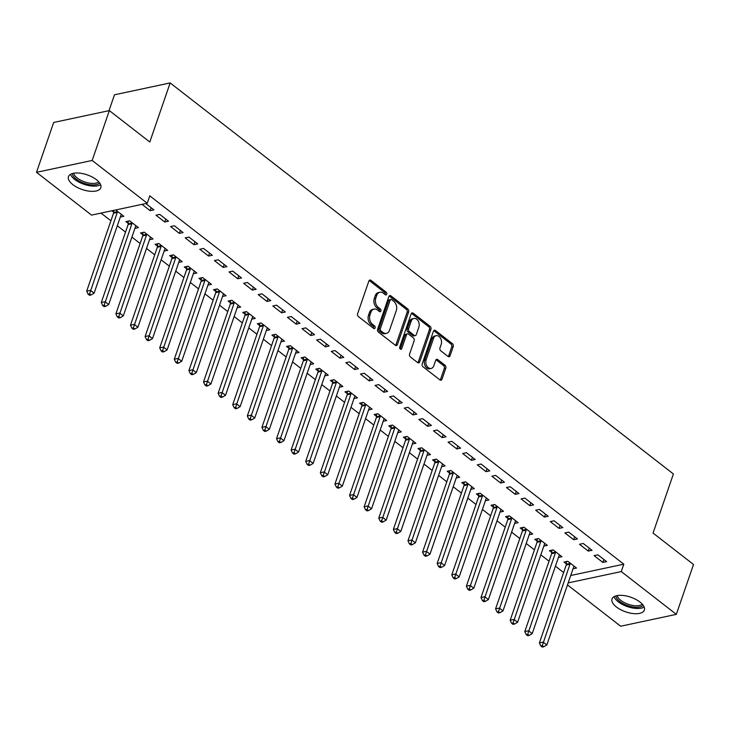 <?xml version="1.0" encoding="UTF-8"?>
<svg xmlns="http://www.w3.org/2000/svg" width="730" height="730" viewBox="0 0 730 730"><rect width="100%" height="100%" fill="white"/><g stroke="black" fill="none" stroke-linecap="round" stroke-linejoin="round"><path stroke-width="1.09" d="M386.727 294.217A1.506 1.068 78 0 0 386.161 292.164L370.922 280.338A2.153 1.533 78 0 0 369.854 280.046A2.153 1.533 78 0 0 368.869 281.032L357.636 313.663A2.153 1.533 78 0 0 358.439 316.592L373.669 328.427A1.506 1.068 78 0 0 374.545 325.89L372.574 324.357A6.88 4.9 78 0 1 369.982 314.986L370.922 312.267A6.88 4.9 78 0 1 374.07 309.1A6.88 4.9 78 0 1 377.51 310.031L379.481 311.564A1.506 1.068 78 0 0 380.348 309.027L378.377 307.494A6.88 4.9 78 0 1 375.795 298.132L376.726 295.413A6.88 4.9 78 0 1 379.883 292.246A6.88 4.9 78 0 1 383.314 293.177L385.285 294.71A1.506 1.068 78 0 0 386.727 294.217M385.185 294.628A1.506 1.068 78 0 0 384.655 292.493L369.426 280.658A2.153 1.533 78 0 0 369.161 280.484M373.577 328.345A1.506 1.068 78 0 0 373.039 326.21L371.068 324.677L372.574 324.357M379.381 311.491A1.506 1.068 78 0 0 378.852 309.347L376.881 307.814L378.377 307.494M616.458 607.022A17.091 7.747 19 0 1 612.032 598.956A17.091 7.747 19 0 1 623.237 595.479A17.091 7.747 19 0 1 639.927 602.013A17.091 7.747 19 0 1 644.353 610.079A17.091 7.747 19 0 1 633.147 613.556A17.091 7.747 19 0 1 616.458 607.022M72.9 184.672A17.091 7.747 19 0 1 68.474 176.596A17.091 7.747 19 0 1 79.679 173.129A17.091 7.747 19 0 1 96.378 179.662A17.091 7.747 19 0 1 100.795 187.729A17.091 7.747 19 0 1 89.589 191.205A17.091 7.747 19 0 1 72.9 184.672M448.019 356.432A2.153 1.533 78 0 0 449.087 356.724A2.153 1.533 78 0 0 450.072 355.738L453.23 346.586A2.153 1.533 78 0 0 452.418 343.657L435.5 330.507A2.153 1.533 78 0 0 434.432 330.225A2.153 1.533 78 0 0 433.447 331.21L422.214 363.841A2.153 1.533 78 0 0 423.017 366.77L439.935 379.91A2.153 1.533 78 0 0 441.011 380.202A2.153 1.533 78 0 0 441.997 379.208L445.802 368.157A2.153 1.533 78 0 0 444.99 365.228L437.754 359.598A2.153 1.533 78 0 0 436.677 359.315A2.153 1.533 78 0 0 435.691 360.301L433.802 365.785A5.758 4.097 78 0 1 431.174 368.431A5.758 4.097 78 0 1 426.84 365.949A5.758 4.097 78 0 1 426.137 359.826L433.538 338.346A5.758 4.097 78 0 1 436.166 335.7A5.758 4.097 78 0 1 440.5 338.182A5.758 4.097 78 0 1 441.203 344.304L439.971 347.882A2.153 1.533 78 0 0 440.783 350.811L448.019 356.432M570.723 575.505L623.822 564.19L149.778 195.85L147.232 203.241L91.56 215.104L36.5 172.326L92.172 160.454L147.232 203.241M623.822 564.19L621.276 571.572L676.327 614.359L620.655 626.231L567.484 584.913M36.5 172.326L53.673 122.467L109.345 110.595L149.796 142.021L170.145 82.928L673.398 473.962L653.049 533.055L693.5 564.491L676.327 614.359M109.345 110.595L92.172 160.454M408.645 311.938A2.153 1.533 78 0 0 407.842 309.018L390.924 295.869A2.153 1.533 78 0 0 389.847 295.577A2.153 1.533 78 0 0 388.862 296.572L377.629 329.203A2.153 1.533 78 0 0 378.441 332.132L395.359 345.272A2.153 1.533 78 0 0 396.426 345.564A2.153 1.533 78 0 0 397.412 344.569L408.645 311.938L407.139 312.267A2.153 1.533 78 0 0 406.336 309.337L389.418 296.188A2.153 1.533 78 0 0 389.163 296.024M413.216 313.188L430.125 326.337A2.153 1.533 78 0 1 430.937 329.257L419.704 361.888A2.153 1.533 78 0 1 418.719 362.883A2.153 1.533 78 0 1 417.642 362.591L410.406 356.97A2.153 1.533 78 0 1 409.594 354.041L414.156 340.81A2.153 1.533 78 0 0 413.344 337.88L408.545 334.148A2.153 1.533 78 0 0 407.468 333.856A2.153 1.533 78 0 0 406.482 334.851L401.737 348.621A1.506 1.068 78 0 1 399.73 347.069L411.154 313.891A2.153 1.533 78 0 1 412.14 312.905A2.153 1.533 78 0 1 413.216 313.188L411.711 313.517L428.62 326.657L430.125 326.337M170.145 82.928L114.473 94.8L109.007 110.668M588.261 551.086L592.021 550.292L583.261 543.476L579.501 544.279L588.261 551.086L589.274 548.148M558.432 557.446L561.927 556.707L553.167 549.9L549.407 550.694L551.77 552.537M559.052 528.392L562.821 527.589L554.052 520.782L550.292 521.585L559.052 528.392L560.065 525.454M529.223 534.752L532.717 534.013L523.957 527.197L520.198 528L522.561 529.843M529.843 505.698L533.612 504.895L524.843 498.088L521.083 498.891L529.843 505.698L530.856 502.76M500.023 512.058L503.517 511.31L494.748 504.503L490.989 505.306L493.352 507.14M500.643 483.005L504.403 482.202L495.643 475.394L491.874 476.197L500.643 483.005L501.647 480.066M470.814 489.365L474.308 488.616L465.548 481.809L461.78 482.612L464.143 484.446M471.434 460.311L475.193 459.508L466.434 452.7L462.665 453.503L471.434 460.311L472.447 457.372M441.604 466.671L445.099 465.923L436.339 459.115L432.571 459.918L434.934 461.752M442.225 437.617L445.984 436.814L437.224 430.007L433.465 430.81L442.225 437.617L443.238 434.678M412.395 443.977L415.89 443.229L407.13 436.421L403.371 437.224L405.734 439.059M413.016 414.923L416.775 414.12L408.015 407.313L404.256 408.116L413.016 414.923L414.029 411.985M383.186 421.283L386.681 420.535L377.921 413.727L374.161 414.53L376.525 416.365M383.807 392.229L387.566 391.426L378.806 384.619L375.047 385.413L383.807 392.229L384.82 389.291M353.977 398.589L357.472 397.841L348.712 391.034L344.952 391.837L347.316 393.671M354.598 369.526L358.366 368.732L349.597 361.916L345.837 362.719L354.598 369.526L355.61 366.588M324.768 375.886L328.272 375.147L319.503 368.34L315.743 369.134L318.107 370.977M325.388 346.832L329.157 346.029L320.388 339.222L316.628 340.025L325.388 346.832L326.401 343.894M295.568 353.192L299.063 352.453L290.294 345.637L286.534 346.44L288.898 348.283M296.188 324.138L299.948 323.335L291.188 316.528L287.419 317.331L296.188 324.138L297.201 321.2M266.359 330.498L269.854 329.75L261.094 322.943L257.325 323.746L259.688 325.589M266.979 301.444L270.739 300.641L261.979 293.834L258.219 294.637L266.979 301.444L267.992 298.506M237.15 307.804L240.645 307.056L231.885 300.249L228.116 301.052L230.488 302.886M237.77 278.75L241.53 277.947L232.77 271.14L229.01 271.943L237.77 278.75L238.783 275.812M207.94 285.111L211.435 284.362L202.675 277.555L198.916 278.358L201.279 280.192M208.561 256.057L212.321 255.254L203.561 248.446L199.801 249.249L208.561 256.057L209.574 253.118M178.731 262.417L182.226 261.668L173.466 254.861L169.707 255.664L172.07 257.498M179.352 233.363L183.111 232.56L174.351 225.752L170.592 226.555L179.352 233.363L180.365 230.424M149.522 239.723L153.017 238.975L144.257 232.167L140.498 232.97L142.861 234.804M145.781 203.542L153.911 209.866L150.143 210.669L151.156 207.731M142.012 204.345L150.143 210.669M111.918 210.769L113.652 212.111M115.687 209.966L123.817 216.281L120.313 217.029M101.014 213.087L110.914 220.779M117.311 225.752L125.514 232.131M131.911 237.104L140.114 243.473M146.52 248.446L154.724 254.825M161.12 259.798L169.323 266.167M175.729 271.149L183.933 277.519M190.329 282.492L198.533 288.87M204.938 293.843L213.142 300.212M219.538 305.186L227.742 311.564M234.138 316.537L242.342 322.906M248.748 327.88L256.951 334.258M263.348 339.231L271.551 345.6M277.957 350.573L286.16 356.952M292.557 361.925L300.76 368.303M307.166 373.276L315.369 379.646M321.766 384.619L329.969 390.997M336.366 395.97L344.569 402.339M350.975 407.313L359.178 413.691M365.575 418.664L373.778 425.033M380.184 430.007L388.387 436.385M394.784 441.358L402.987 447.727M409.393 452.7L417.587 459.079M423.993 464.052L432.196 470.43M438.593 475.403L446.796 481.773M453.202 486.746L461.406 493.124M467.802 498.097L476.006 504.466M482.411 509.44L490.615 515.818M497.011 520.791L505.215 527.16M511.62 532.133L519.815 538.512M526.22 543.485L534.424 549.854M540.82 554.837L549.024 561.206M555.43 566.179L563.633 572.557M134.922 228.371L138.417 227.623L129.657 220.816L125.898 221.619L128.261 223.453M164.752 222.011L168.511 221.208L159.751 214.401L155.992 215.204L164.752 222.011L165.765 219.073M164.131 251.065L167.626 250.326L158.866 243.51L155.098 244.313L157.461 246.156M193.961 244.705L197.721 243.902L188.96 237.095L185.192 237.898L193.961 244.705L194.974 241.767M193.34 273.759L196.835 273.02L188.066 266.213L184.307 267.007L186.67 268.85M223.17 267.399L226.93 266.605L218.17 259.789L214.401 260.592L223.17 267.399L224.174 264.461M222.54 296.453L226.044 295.714L217.275 288.907L213.516 289.71L215.879 291.544M252.37 290.102L256.139 289.299L247.37 282.483L243.61 283.286L252.37 290.102L253.383 287.155M251.75 319.156L255.245 318.408L246.484 311.601L242.725 312.404L245.088 314.238M281.579 312.796L285.339 311.993L276.579 305.186L272.819 305.989L281.579 312.796L282.592 309.858M280.959 341.85L284.454 341.102L275.694 334.294L271.934 335.097L274.298 336.932M310.788 335.49L314.548 334.687L305.788 327.88L302.028 328.683L310.788 335.49L311.801 332.551M310.168 364.544L313.663 363.796L304.903 356.988L301.143 357.791L303.507 359.625M339.998 358.184L343.757 357.381L334.997 350.573L331.238 351.376L339.998 358.184L341.01 355.245M339.377 387.238L342.872 386.489L334.112 379.682L330.343 380.485L332.716 382.319M369.207 380.877L372.966 380.075L364.206 373.267L360.447 374.07L369.207 380.877L370.22 377.939M368.586 409.931L372.081 409.183L363.321 402.376L359.552 403.179L361.916 405.013M398.416 403.571L402.175 402.768L393.415 395.961L389.647 396.764L398.416 403.571L399.429 400.633M397.795 432.625L401.29 431.886L392.521 425.07L388.762 425.873L391.125 427.716M427.616 426.265L431.384 425.462L422.615 418.655L418.856 419.458L427.616 426.265L428.629 423.327M426.995 455.319L430.499 454.58L421.73 447.773L417.971 448.567L420.334 450.41M456.825 448.959L460.594 448.156L451.824 441.349L448.065 442.152L456.825 448.959L457.838 446.021M456.204 478.013L459.699 477.274L450.939 470.467L447.18 471.27L449.543 473.104M486.034 471.653L489.793 470.859L481.033 464.043L477.274 464.846L486.034 471.653L487.047 468.715M485.413 500.716L488.908 499.968L480.148 493.161L476.389 493.964L478.752 495.798M515.243 494.356L519.003 493.553L510.243 486.746L506.483 487.54L515.243 494.356L516.256 491.418M514.623 523.41L518.117 522.662L509.358 515.855L505.598 516.658L507.961 518.492M544.452 517.05L548.212 516.247L539.452 509.44L535.692 510.243L544.452 517.05L545.465 514.112M543.832 546.104L547.327 545.356L538.567 538.548L534.798 539.351L537.161 541.186M573.661 539.744L577.421 538.941L568.661 532.133L564.892 532.936L573.661 539.744L574.674 536.805M573.041 568.798L576.536 568.049L567.776 561.242L564.007 562.045L566.37 563.879M602.87 562.438L606.63 561.635L597.87 554.827L594.101 555.63L602.87 562.438L603.874 559.499M568.186 582.896L621.276 571.572M379.883 292.246L378.377 292.566A6.88 4.9 78 0 0 375.22 295.732L376.726 295.413M376.881 307.814A6.88 4.9 78 0 1 374.289 298.451L375.22 295.732M374.07 309.1L372.574 309.42A6.88 4.9 78 0 0 369.416 312.595L370.922 312.267M371.068 324.677A6.88 4.9 78 0 1 368.486 315.314L369.416 312.595M395.614 345.436A2.153 1.533 78 0 0 395.906 344.888L407.139 312.267M391.627 299.638A1.506 1.068 78 0 0 390.185 300.121L380.321 328.765A1.506 1.068 78 0 0 380.887 330.818L382.967 332.433A6.88 4.9 78 0 0 386.398 333.364A6.88 4.9 78 0 0 389.555 330.197L396.299 310.615A6.88 4.9 78 0 0 393.707 301.253L391.627 299.638M390.879 299.428L389.373 299.756A1.506 1.068 78 0 0 388.679 300.441L390.185 300.121M386.398 333.364L384.892 333.683A6.88 4.9 78 0 1 381.462 332.752L379.381 331.137A1.506 1.068 78 0 1 378.815 329.084L388.679 300.441M417.907 362.755A2.153 1.533 78 0 0 418.199 362.217L429.432 329.586A2.153 1.533 78 0 0 428.62 326.657M407.468 333.856L405.962 334.176A2.153 1.533 78 0 0 404.977 335.17L400.232 348.949L401.737 348.621M418.883 327.077A5.758 4.097 78 0 0 418.171 320.954A5.758 4.097 78 0 0 413.846 318.472A5.758 4.097 78 0 0 411.209 321.118L408.608 328.683A2.153 1.533 78 0 0 409.411 331.612L414.22 335.344A2.153 1.533 78 0 0 415.288 335.636A2.153 1.533 78 0 0 416.273 334.641L418.883 327.077M413.846 318.472L412.34 318.791A5.758 4.097 78 0 0 409.703 321.437L411.209 321.118M415.288 335.636L413.782 335.955A2.153 1.533 78 0 1 412.715 335.663L407.915 331.931A2.153 1.533 78 0 1 407.103 329.002L409.703 321.437M436.166 335.7L434.66 336.019A5.758 4.097 78 0 0 432.032 338.665L433.538 338.346M431.174 368.431L429.669 368.75A5.758 4.097 78 0 1 425.334 366.268A5.758 4.097 78 0 1 424.632 360.145L432.032 338.665M440.199 380.075A2.153 1.533 78 0 0 440.491 379.536L444.296 368.477A2.153 1.533 78 0 0 443.484 365.548L436.248 359.926A2.153 1.533 78 0 0 435.983 359.753M448.275 356.605A2.153 1.533 78 0 0 448.576 356.058L451.724 346.905A2.153 1.533 78 0 0 450.912 343.976L434.003 330.836A2.153 1.533 78 0 0 433.739 330.663M113.688 210.386L113.643 212.448A2.19 1.56 -102 0 1 113.515 213.224L86.678 291.151L90.438 290.357L94.088 293.186L120.925 215.259A2.19 1.56 -102 0 1 121.271 214.647L121.454 214.447M117.411 211.308L117.411 211.645A2.19 1.56 -102 0 1 117.275 212.421L89.58 293.843L88.075 294.163L89.535 295.303L91.04 294.984L89.58 293.843M94.088 293.186L91.04 294.984M88.075 294.163L86.678 291.151M128.307 221.108L128.252 223.8A2.19 1.56 -102 0 1 128.115 224.566L101.278 302.503L105.047 301.7L108.697 304.538L135.534 226.601A2.19 1.56 -102 0 1 135.871 225.999L136.054 225.789M132.02 222.659L132.011 222.997A2.19 1.56 -102 0 1 131.884 223.763L104.18 305.195L102.684 305.514L104.144 306.646L105.649 306.326L104.18 305.195M108.697 304.538L105.649 306.326M102.684 305.514L101.278 302.503M142.907 232.45L142.852 235.142A2.19 1.56 -102 0 1 142.724 235.918L115.888 313.854L119.647 313.051L123.297 315.889L150.134 237.953A2.19 1.56 -102 0 1 150.48 237.341L150.654 237.141M146.62 234.001L146.611 234.339A2.19 1.56 -102 0 1 146.484 235.115L118.789 316.537L117.284 316.866L118.744 317.997L120.249 317.678L118.789 316.537M123.297 315.889L120.249 317.678M117.284 316.866L115.888 313.854M99.672 182.993A14.792 6.707 19 0 1 89.872 184.708A14.792 6.707 19 0 1 72.279 173.557M73.694 173.229A13.697 6.205 -161 0 0 89.936 183.212A13.697 6.205 -161 0 0 98.76 181.861M70.491 174.324A16.982 7.692 -161 0 0 90.392 185.849A16.982 7.692 -161 0 0 100.612 184.699M643.23 605.343A14.792 6.707 19 0 1 633.43 607.059A14.792 6.707 19 0 1 615.837 595.917M617.252 595.58A13.697 6.205 -161 0 0 633.494 605.572A13.697 6.205 -161 0 0 642.318 604.212M614.039 596.684A16.982 7.692 -161 0 0 633.941 608.209A16.982 7.692 -161 0 0 644.17 607.05M157.516 243.802L157.461 246.494A2.19 1.56 -102 0 1 157.324 247.26L130.487 325.197L134.256 324.394L137.906 327.232L164.743 249.295A2.19 1.56 -102 0 1 165.08 248.693L165.263 248.483M161.23 245.353L161.221 245.691A2.19 1.56 -102 0 1 161.084 246.457L133.389 327.889L131.884 328.208L133.344 329.339L134.849 329.02L133.389 327.889M137.906 327.232L134.849 329.02M131.884 328.208L130.487 325.197M172.116 255.153L172.061 257.836A2.19 1.56 -102 0 1 171.933 258.612L145.097 336.548L148.856 335.745L152.506 338.583L179.343 260.647A2.19 1.56 -102 0 1 179.689 260.035L179.863 259.834M175.83 256.695L175.821 257.033A2.19 1.56 -102 0 1 175.693 257.809L147.998 339.24L146.493 339.56L147.953 340.691L149.458 340.372L147.998 339.24M152.506 338.583L149.458 340.372M146.493 339.56L145.097 336.548M186.725 266.496L186.661 269.188A2.19 1.56 -102 0 1 186.533 269.954L159.697 347.891L163.456 347.088L167.115 349.925L193.943 271.989A2.19 1.56 -102 0 1 194.289 271.387L194.472 271.177M190.439 268.047L190.43 268.385A2.19 1.56 -102 0 1 190.293 269.151L162.598 350.582L161.093 350.902L162.553 352.043L164.058 351.714L162.598 350.582M167.115 349.925L164.058 351.714M161.093 350.902L159.697 347.891M201.325 277.847L201.27 280.53A2.19 1.56 -102 0 1 201.133 281.305L174.306 359.242L178.065 358.439L181.715 361.277L208.552 283.34A2.19 1.56 -102 0 1 208.889 282.729L209.072 282.528M205.039 279.389L205.03 279.727A2.19 1.56 -102 0 1 204.902 280.502L177.207 361.934L175.702 362.253L177.162 363.385L178.668 363.065L177.207 361.934M181.715 361.277L178.668 363.065M175.702 362.253L174.306 359.242M215.934 289.19L215.87 291.881A2.19 1.56 -102 0 1 215.742 292.648L188.906 370.584L192.665 369.781L196.315 372.619L223.152 294.683A2.19 1.56 -102 0 1 223.499 294.08L223.681 293.88M219.639 290.741L219.639 291.078A2.19 1.56 -102 0 1 219.502 291.854L191.807 373.276L190.302 373.596L191.762 374.736L193.268 374.417L191.807 373.276M196.315 372.619L193.268 374.417M190.302 373.596L188.906 370.584M230.534 300.541L230.479 303.224A2.19 1.56 -102 0 1 230.342 303.999L203.506 381.936L207.274 381.133L210.924 383.971L237.761 306.034A2.19 1.56 -102 0 1 238.099 305.423L238.281 305.222M234.248 302.092L234.239 302.43A2.19 1.56 -102 0 1 234.111 303.196L206.407 384.628L204.911 384.947L206.371 386.079L207.868 385.759L206.407 384.628M210.924 383.971L207.868 385.759M204.911 384.947L203.506 381.936M245.134 311.883L245.079 314.575A2.19 1.56 -102 0 1 244.951 315.351L218.115 393.278L221.874 392.484L225.524 395.313L252.361 317.386A2.19 1.56 -102 0 1 252.708 316.774L252.881 316.574M248.848 313.435L248.839 313.772A2.19 1.56 -102 0 1 248.711 314.548L221.017 395.97L219.511 396.29L220.971 397.43L222.477 397.111L221.017 395.97M225.524 395.313L222.477 397.111M219.511 396.29L218.115 393.278M259.743 323.235L259.688 325.927A2.19 1.56 -102 0 1 259.551 326.693L232.715 404.63L236.484 403.827L240.134 406.665L266.97 328.728A2.19 1.56 -102 0 1 267.308 328.126L267.49 327.916M263.457 324.786L263.448 325.124A2.19 1.56 -102 0 1 263.311 325.89L235.617 407.322L234.111 407.641L235.571 408.773L237.077 408.453L235.617 407.322M240.134 406.665L237.077 408.453M234.111 407.641L232.715 404.63M274.343 334.577L274.288 337.269A2.19 1.56 -102 0 1 274.161 338.045L247.324 415.981L251.084 415.178L254.734 418.016L281.57 340.08A2.19 1.56 -102 0 1 281.917 339.468L282.09 339.267M278.057 336.129L278.048 336.466A2.19 1.56 -102 0 1 277.92 337.242L250.226 418.664L248.72 418.993L250.18 420.124L251.686 419.805L250.226 418.664M254.734 418.016L251.686 419.805M248.72 418.993L247.324 415.981M288.952 345.929L288.888 348.621A2.19 1.56 -102 0 1 288.761 349.387L261.924 427.324L265.684 426.521L269.343 429.359L296.17 351.422A2.19 1.56 -102 0 1 296.517 350.82L296.699 350.61M292.657 347.48L292.657 347.818A2.19 1.56 -102 0 1 292.52 348.584L264.826 430.016L263.32 430.335L264.78 431.476L266.286 431.147L264.826 430.016M269.343 429.359L266.286 431.147M263.32 430.335L261.924 427.324M303.552 357.28L303.498 359.963A2.19 1.56 -102 0 1 303.361 360.739L276.533 438.675L280.293 437.872L283.943 440.71L310.779 362.774A2.19 1.56 -102 0 1 311.117 362.162L311.299 361.961M307.266 358.822L307.257 359.16A2.19 1.56 -102 0 1 307.129 359.936L279.435 441.367L277.929 441.687L279.389 442.818L280.895 442.499L279.435 441.367M283.943 440.71L280.895 442.499M277.929 441.687L276.533 438.675M318.152 368.623L318.098 371.315A2.19 1.56 -102 0 1 317.97 372.081L291.133 450.018L294.893 449.215L298.543 452.052L325.379 374.116A2.19 1.56 -102 0 1 325.726 373.514L325.899 373.304M321.866 370.174L321.866 370.512A2.19 1.56 -102 0 1 321.729 371.278L294.035 452.709L292.529 453.029L293.989 454.17L295.495 453.841L294.035 452.709M298.543 452.052L295.495 453.841M292.529 453.029L291.133 450.018M332.761 379.974L332.707 382.657A2.19 1.56 -102 0 1 332.57 383.433L305.733 461.369L309.502 460.566L313.152 463.404L339.988 385.467A2.19 1.56 -102 0 1 340.326 384.856L340.509 384.655M336.475 381.516L336.466 381.854A2.19 1.56 -102 0 1 336.338 382.63L308.635 464.061L307.138 464.38L308.598 465.512L310.095 465.192L308.635 464.061M313.152 463.404L310.095 465.192M307.138 464.38L305.733 461.369M347.361 391.316L347.307 394.008A2.19 1.56 -102 0 1 347.179 394.775L320.342 472.711L324.102 471.918L327.752 474.746L354.588 396.81A2.19 1.56 -102 0 1 354.935 396.207L355.108 396.007M351.075 392.868L351.066 393.205A2.19 1.56 -102 0 1 350.938 393.981L323.244 475.403L321.738 475.723L323.198 476.863L324.704 476.544L323.244 475.403M327.752 474.746L324.704 476.544M321.738 475.723L320.342 472.711M361.971 402.668L361.916 405.351A2.19 1.56 -102 0 1 361.779 406.126L334.942 484.063L338.711 483.26L342.361 486.098L369.197 408.161A2.19 1.56 -102 0 1 369.535 407.55L369.718 407.349M365.684 404.219L365.675 404.557A2.19 1.56 -102 0 1 365.538 405.323L337.844 486.755L336.338 487.074L337.798 488.206L339.304 487.886L337.844 486.755M342.361 486.098L339.304 487.886M336.338 487.074L334.942 484.063M376.57 414.01L376.516 416.702A2.19 1.56 -102 0 1 376.388 417.478L349.551 495.414L353.311 494.611L356.961 497.449L383.798 419.513A2.19 1.56 -102 0 1 384.144 418.901L384.318 418.701M380.284 415.562L380.275 415.899A2.19 1.56 -102 0 1 380.148 416.675L352.453 498.097L350.947 498.426L352.407 499.557L353.913 499.238L352.453 498.097M356.961 497.449L353.913 499.238M350.947 498.426L349.551 495.414M391.18 425.362L391.116 428.054A2.19 1.56 -102 0 1 390.988 428.82L364.151 506.757L367.911 505.954L371.561 508.792L398.398 430.855A2.19 1.56 -102 0 1 398.744 430.253L398.927 430.043M394.884 426.913L394.884 427.251A2.19 1.56 -102 0 1 394.748 428.017L367.053 509.449L365.548 509.768L367.007 510.9L368.513 510.58L367.053 509.449M371.561 508.792L368.513 510.58M365.548 509.768L364.151 506.757M405.78 436.704L405.725 439.396A2.19 1.56 -102 0 1 405.588 440.172L378.76 518.108L382.52 517.305L386.17 520.143L413.007 442.207A2.19 1.56 -102 0 1 413.344 441.595L413.527 441.394M409.493 438.255L409.484 438.593A2.19 1.56 -102 0 1 409.357 439.369L381.662 520.791L380.157 521.12L381.617 522.251L383.122 521.932L381.662 520.791M386.17 520.143L383.122 521.932M380.157 521.12L378.76 518.108M420.38 448.056L420.325 450.748A2.19 1.56 -102 0 1 420.197 451.514L393.361 529.451L397.12 528.648L400.77 531.486L427.607 453.549A2.19 1.56 -102 0 1 427.953 452.947L428.127 452.737M424.094 449.607L424.094 449.945A2.19 1.56 -102 0 1 423.957 450.711L396.262 532.143L394.757 532.462L396.217 533.603L397.722 533.274L396.262 532.143M400.77 531.486L397.722 533.274M394.757 532.462L393.361 529.451M434.989 459.407L434.934 462.09A2.19 1.56 -102 0 1 434.797 462.866L407.96 540.802L411.729 539.999L415.379 542.837L442.216 464.901A2.19 1.56 -102 0 1 442.553 464.289L442.736 464.088M438.703 460.949L438.693 461.287A2.19 1.56 -102 0 1 438.566 462.063L410.862 543.494L409.366 543.813L410.826 544.945L412.322 544.626L410.862 543.494M415.379 542.837L412.322 544.626M409.366 543.813L407.96 540.802M449.589 470.75L449.534 473.442A2.19 1.56 -102 0 1 449.406 474.208L422.57 552.145L426.329 551.342L429.979 554.18L456.816 476.243A2.19 1.56 -102 0 1 457.162 475.641L457.336 475.431M453.303 472.301L453.293 472.639A2.19 1.56 -102 0 1 453.166 473.405L425.471 554.837L423.966 555.156L425.426 556.296L426.931 555.977L425.471 554.837M429.979 554.18L426.931 555.977M423.966 555.156L422.57 552.145M464.198 482.101L464.143 484.784A2.19 1.56 -102 0 1 464.006 485.56L437.17 563.496L440.929 562.693L444.588 565.531L471.416 487.594A2.19 1.56 -102 0 1 471.762 486.983L471.945 486.782M467.912 483.643L467.903 483.99A2.19 1.56 -102 0 1 467.766 484.757L440.071 566.188L438.566 566.507L440.026 567.639L441.531 567.32L440.071 566.188M444.588 565.531L441.531 567.32M438.566 566.507L437.17 563.496M478.798 493.443L478.743 496.135A2.19 1.56 -102 0 1 478.615 496.911L451.779 574.839L455.538 574.045L459.188 576.873L486.025 498.937A2.19 1.56 -102 0 1 486.363 498.334L486.545 498.134M482.512 494.995L482.503 495.332A2.19 1.56 -102 0 1 482.375 496.108L454.68 577.53L453.175 577.85L454.635 578.99L456.14 578.671L454.68 577.53M459.188 576.873L456.14 578.671M453.175 577.85L451.779 574.839M493.407 504.795L493.343 507.487A2.19 1.56 -102 0 1 493.215 508.253L466.379 586.19L470.138 585.387L473.788 588.225L500.625 510.288A2.19 1.56 -102 0 1 500.972 509.677L501.154 509.476M497.112 506.346L497.112 506.684A2.19 1.56 -102 0 1 496.975 507.45L469.28 588.882L467.775 589.201L469.235 590.333L470.74 590.013L469.28 588.882M473.788 588.225L470.74 590.013M467.775 589.201L466.379 586.19M508.007 516.137L507.952 518.829A2.19 1.56 -102 0 1 507.815 519.605L480.988 597.542L484.747 596.739L488.397 599.576L515.234 521.64A2.19 1.56 -102 0 1 515.572 521.028L515.754 520.828M511.721 517.689L511.712 518.026A2.19 1.56 -102 0 1 511.584 518.802L483.89 600.224L482.384 600.553L483.844 601.684L485.35 601.365L483.89 600.224M488.397 599.576L485.35 601.365M482.384 600.553L480.988 597.542M522.607 527.489L522.552 530.181A2.19 1.56 -102 0 1 522.424 530.947L495.588 608.884L499.347 608.081L502.997 610.919L529.834 532.982A2.19 1.56 -102 0 1 530.181 532.38L530.354 532.17M526.321 529.04L526.321 529.378A2.19 1.56 -102 0 1 526.184 530.144L498.49 611.576L496.984 611.895L498.444 613.027L499.95 612.707L498.49 611.576M502.997 610.919L499.95 612.707M496.984 611.895L495.588 608.884M537.216 538.831L537.161 541.523A2.19 1.56 -102 0 1 537.024 542.299L510.188 620.235L513.957 619.432L517.606 622.27L544.443 544.334A2.19 1.56 -102 0 1 544.781 543.722L544.963 543.521M540.93 540.383L540.921 540.72A2.19 1.56 -102 0 1 540.793 541.496L513.09 622.927L511.584 623.247L513.053 624.378L514.55 624.059L513.09 622.927M517.606 622.27L514.55 624.059M511.584 623.247L510.188 620.235M551.816 550.183L551.761 552.875A2.19 1.56 -102 0 1 551.634 553.641L524.797 631.578L528.557 630.775L532.207 633.613L559.043 555.676A2.19 1.56 -102 0 1 559.39 555.074L559.563 554.864M555.53 551.734L555.521 552.072A2.19 1.56 -102 0 1 555.393 552.838L527.699 634.27L526.193 634.589L527.653 635.73L529.159 635.401L527.699 634.27M532.207 633.613L529.159 635.401M526.193 634.589L524.797 631.578M566.425 561.534L566.37 564.217A2.19 1.56 -102 0 1 566.234 564.993L539.397 642.929L543.157 642.126L546.816 644.964L573.643 567.027A2.19 1.56 -102 0 1 573.99 566.416L574.172 566.215M570.139 563.076L570.13 563.414A2.19 1.56 -102 0 1 569.993 564.19L542.299 645.621L540.793 645.94L542.253 647.072L543.759 646.753L542.299 645.621M546.816 644.964L543.759 646.753M540.793 645.94L539.397 642.929M384.655 292.493L386.161 292.164M373.039 326.21L374.545 325.89M378.852 309.347L380.348 309.027M374.289 298.451L375.795 298.132M368.486 315.314L369.982 314.986M369.426 280.658L370.922 280.338M395.906 344.888L397.412 344.569M389.418 296.188L390.924 295.869M406.336 309.337L407.842 309.018M378.815 329.084L380.321 328.765M379.381 331.137L380.887 330.818M381.462 332.752L382.967 332.433M429.432 329.586L430.937 329.257M418.199 362.217L419.704 361.888M404.977 335.17L406.482 334.851M407.103 329.002L408.608 328.683M407.915 331.931L409.411 331.612M412.715 335.663L414.22 335.344M424.632 360.145L426.137 359.826M436.248 359.926L437.754 359.598M443.484 365.548L444.99 365.228M444.296 368.477L445.802 368.157M440.491 379.536L441.997 379.208M434.003 330.836L435.5 330.507M450.912 343.976L452.418 343.657M451.724 346.905L453.23 346.586M448.576 356.058L450.072 355.738M113.643 212.448L117.411 211.645M113.515 213.224L117.275 212.421M128.252 223.8L132.011 222.997M128.115 224.566L131.884 223.763M142.852 235.142L146.611 234.339M142.724 235.918L146.484 235.115M157.461 246.494L161.221 245.691M157.324 247.26L161.084 246.457M172.061 257.836L175.821 257.033M171.933 258.612L175.693 257.809M186.661 269.188L190.43 268.385M186.533 269.954L190.293 269.151M201.27 280.53L205.03 279.727M201.133 281.305L204.902 280.502M215.87 291.881L219.639 291.078M215.742 292.648L219.502 291.854M230.479 303.224L234.239 302.43M230.342 303.999L234.111 303.196M245.079 314.575L248.839 313.772M244.951 315.351L248.711 314.548M259.688 325.927L263.448 325.124M259.551 326.693L263.311 325.89M274.288 337.269L278.048 336.466M274.161 338.045L277.92 337.242M288.888 348.621L292.657 347.818M288.761 349.387L292.52 348.584M303.498 359.963L307.257 359.16M303.361 360.739L307.129 359.936M318.098 371.315L321.866 370.512M317.97 372.081L321.729 371.278M332.707 382.657L336.466 381.854M332.57 383.433L336.338 382.63M347.307 394.008L351.066 393.205M347.179 394.775L350.938 393.981M361.916 405.351L365.675 404.557M361.779 406.126L365.538 405.323M376.516 416.702L380.275 415.899M376.388 417.478L380.148 416.675M391.116 428.054L394.884 427.251M390.988 428.82L394.748 428.017M405.725 439.396L409.484 438.593M405.588 440.172L409.357 439.369M420.325 450.748L424.094 449.945M420.197 451.514L423.957 450.711M434.934 462.09L438.693 461.287M434.797 462.866L438.566 462.063M449.534 473.442L453.293 472.639M449.406 474.208L453.166 473.405M464.143 484.784L467.903 483.99M464.006 485.56L467.766 484.757M478.743 496.135L482.503 495.332M478.615 496.911L482.375 496.108M493.343 507.487L497.112 506.684M493.215 508.253L496.975 507.45M507.952 518.829L511.712 518.026M507.815 519.605L511.584 518.802M522.552 530.181L526.321 529.378M522.424 530.947L526.184 530.144M537.161 541.523L540.921 540.72M537.024 542.299L540.793 541.496M551.761 552.875L555.521 552.072M551.634 553.641L555.393 552.838M566.37 564.217L570.13 563.414M566.234 564.993L569.993 564.19"/></g></svg>
